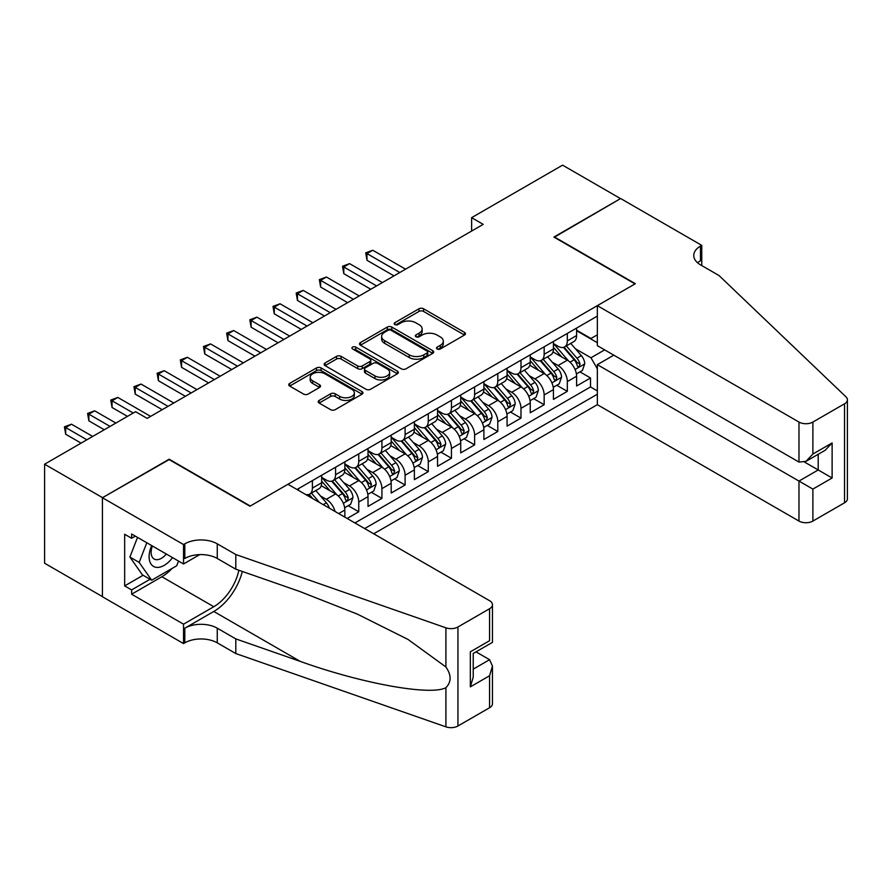 <?xml version="1.0" encoding="UTF-8"?>
<svg xmlns="http://www.w3.org/2000/svg" width="892" height="892" viewBox="0 0 892 892"><rect width="100%" height="100%" fill="white"/><g stroke="black" fill="none" stroke-linecap="round" stroke-linejoin="round"><path stroke-width="1.34" d="M437.147 348.973A2.252 1.305 0 0 0 440.336 348.973L464.509 335.024A3.222 1.862 0 0 0 465.446 333.708A3.222 1.862 0 0 0 464.509 332.393L423.555 308.755A3.222 1.862 0 0 0 419.006 308.755L394.833 322.703A2.252 1.305 0 0 0 394.175 323.629A2.252 1.305 0 0 0 394.833 324.543A2.252 1.305 0 0 0 398.022 324.543L401.155 322.737A10.291 5.943 0 0 1 415.705 322.737L419.117 324.71A10.291 5.943 0 0 1 422.139 328.914A10.291 5.943 0 0 1 419.117 333.117L415.995 334.924A2.252 1.305 0 0 0 415.337 335.838A2.252 1.305 0 0 0 415.995 336.763A2.252 1.305 0 0 0 419.184 336.763L422.306 334.957A10.291 5.943 0 0 1 436.868 334.957L440.28 336.92A10.291 5.943 0 0 1 443.291 341.123A10.291 5.943 0 0 1 440.28 345.327L437.147 347.133A2.252 1.305 0 0 0 436.489 348.058A2.252 1.305 0 0 0 437.147 348.973L437.147 347.133M319.146 400.43A3.222 1.862 0 0 0 318.199 401.746A3.222 1.862 0 0 0 319.146 403.05L330.631 409.684A3.222 1.862 0 0 0 335.18 409.684L362.018 394.186A3.222 1.862 0 0 0 362.966 392.87A3.222 1.862 0 0 0 362.018 391.566L321.075 367.917A3.222 1.862 0 0 0 316.526 367.917L289.677 383.415A3.222 1.862 0 0 0 288.74 384.731A3.222 1.862 0 0 0 289.677 386.046L303.559 394.052A3.222 1.862 0 0 0 308.108 394.052L319.592 387.429A3.222 1.862 0 0 0 320.54 386.113A3.222 1.862 0 0 0 319.592 384.798L312.713 380.828A8.608 4.973 0 0 1 310.193 377.316A8.608 4.973 0 0 1 315.512 372.722A8.608 4.973 0 0 1 324.889 373.793L351.838 389.358A8.608 4.973 0 0 1 354.358 392.87A8.608 4.973 0 0 1 349.051 397.464A8.608 4.973 0 0 1 339.674 396.394L335.18 393.796A3.222 1.862 0 0 0 330.631 393.796L319.146 400.43L319.146 403.05L330.631 396.472L330.631 393.796M169.168 459.592L102.535 497.658L44.6 464.208L44.6 563.231L102.424 596.614M169.168 459.19L250.284 506.02L635.004 283.901L553.887 237.071L620.52 198.604L562.584 165.154L471.623 217.67L471.623 231.05M44.6 464.208L135.562 411.691L147.158 418.381L483.208 224.36L471.623 217.67M401.378 368.842A3.222 1.862 0 0 0 405.927 368.842L432.776 353.343A3.222 1.862 0 0 0 433.713 352.028A3.222 1.862 0 0 0 432.776 350.712L391.822 327.074A3.222 1.862 0 0 0 387.273 327.074L360.435 342.573A3.222 1.862 0 0 0 359.487 343.888A3.222 1.862 0 0 0 360.435 345.204L401.378 368.842M353.477 349.463A2.252 1.305 0 0 1 355.763 349.775L355.763 347.1L397.397 371.139A3.222 1.862 0 0 1 398.345 372.455A3.222 1.862 0 0 1 397.397 373.77L370.559 389.258A3.222 1.862 0 0 1 365.999 389.258L325.056 365.62L325.056 362.999A3.222 1.862 0 0 0 324.119 364.304A3.222 1.862 0 0 0 325.056 365.62M325.056 362.999L336.54 356.365A3.222 1.862 0 0 1 341.09 356.365L357.703 365.954A3.222 1.862 0 0 0 362.252 365.954L369.868 361.55A3.222 1.862 0 0 0 370.816 360.234A3.222 1.862 0 0 0 369.868 358.918L352.585 348.939A2.252 1.305 0 0 1 351.927 348.025A2.252 1.305 0 0 1 353.31 346.821A2.252 1.305 0 0 1 355.763 347.1M347.166 518.464L358.751 511.774L348.203 505.686M343.665 482.594L349.486 485.95A13.112 7.571 60 0 1 358.751 502.006L368.017 496.654L368.017 506.422L381.932 498.394L371.384 492.306M366.835 469.214L372.655 472.57A13.112 7.571 60 0 1 381.932 488.626L391.198 483.274L391.198 493.042L405.102 485.014L394.554 478.926M390.016 455.834L395.836 459.19A13.112 7.571 60 0 1 405.102 475.246L414.379 469.894L414.379 479.662L428.283 471.634L417.735 465.546M413.186 442.454L419.006 445.81A13.112 7.571 60 0 1 428.283 461.866L437.548 456.514L437.548 466.282L451.452 458.254L440.904 452.166M436.366 429.074L442.187 432.43A13.112 7.571 60 0 1 451.452 448.486L460.729 443.134L460.729 452.902L474.633 444.874L464.085 438.786M459.536 415.694L465.356 419.05A13.112 7.571 60 0 1 474.633 435.106L483.899 429.754L483.899 439.522L497.803 431.494L487.266 425.406M482.717 402.314L488.537 405.67A13.112 7.571 60 0 1 497.803 421.726L507.08 416.374L507.08 426.142L520.984 418.114L510.436 412.026M505.898 388.934L511.707 392.29A13.112 7.571 60 0 1 520.984 408.346L530.249 402.994L530.249 412.762L544.153 404.734L533.617 398.646M529.067 375.554L534.888 378.91A13.112 7.571 60 0 1 544.153 394.966L553.43 389.614L553.43 399.382L567.334 391.354L567.334 381.586A13.112 7.571 -120 0 0 558.069 365.53L552.248 362.174M556.786 385.266L567.334 391.354M344.847 517.126L344.847 510.034A13.112 7.571 -120 0 0 335.57 493.978L321.243 485.705M335.035 511.462A13.112 7.571 60 0 0 326.305 499.33L320.484 495.974M368.017 496.654A13.112 7.571 -120 0 0 358.751 480.598L344.423 472.325M391.198 483.274A13.112 7.571 -120 0 0 381.932 467.218L367.593 458.945M414.379 469.894A13.112 7.571 -120 0 0 405.102 453.838L390.774 445.565M437.548 456.514A13.112 7.571 -120 0 0 428.283 440.458L413.944 432.185M460.729 443.134A13.112 7.571 -120 0 0 451.452 427.078L437.125 418.805M483.899 429.754A13.112 7.571 -120 0 0 474.633 413.698L460.294 405.425M507.08 416.374A13.112 7.571 -120 0 0 497.803 400.318L483.475 392.045M530.249 402.994A13.112 7.571 -120 0 0 520.984 386.938L506.645 378.665M553.43 389.614A13.112 7.571 -120 0 0 544.153 373.558L529.826 365.285M373.703 533.784L597.35 404.667L798.976 521.073L798.976 481.067L818.22 469.961L818.22 454.284M364.661 528.566L597.35 394.231M597.35 316.091L296.991 489.496M321.666 477.387L326.305 480.063A13.112 7.571 60 0 0 332.861 480.71L342.127 475.358A13.112 7.571 -120 0 0 344.847 469.359L344.847 461.866M344.847 464.007L349.486 466.683A13.112 7.571 60 0 0 356.031 467.33L365.307 461.978A13.112 7.571 -120 0 0 368.017 455.979L368.017 448.486M368.017 450.627L372.655 453.303A13.112 7.571 60 0 0 379.212 453.95L388.477 448.598A13.112 7.571 -120 0 0 391.198 442.599L391.198 435.106M391.198 437.247L395.836 439.923A13.112 7.571 60 0 0 402.392 440.57L411.658 435.218A13.112 7.571 -120 0 0 414.379 429.219L414.379 421.726M414.379 423.867L419.006 426.543A13.112 7.571 60 0 0 425.562 427.19L434.839 421.838A13.112 7.571 -120 0 0 437.548 415.839L437.548 408.346M437.548 410.487L442.187 413.163A13.112 7.571 60 0 0 448.743 413.81L458.009 408.458A13.112 7.571 -120 0 0 460.729 402.459L460.729 394.966M460.729 397.107L465.356 399.783A13.112 7.571 60 0 0 471.913 400.43L481.189 395.078A13.112 7.571 -120 0 0 483.899 389.079L483.899 381.586M483.899 383.727L488.537 386.403A13.112 7.571 60 0 0 495.093 387.05L504.359 381.698A13.112 7.571 -120 0 0 507.08 375.699L507.08 368.206M507.08 370.347L511.707 373.023A13.112 7.571 60 0 0 518.263 373.67L527.54 368.318A13.112 7.571 -120 0 0 530.249 362.319L530.249 354.826M530.249 356.967L534.888 359.643A13.112 7.571 60 0 0 541.444 360.29L550.71 354.938A13.112 7.571 -120 0 0 553.43 348.939L553.43 341.446M354.927 522.946L590.515 386.938L590.515 377.974L576.6 386.002L576.6 376.234A13.112 7.571 -120 0 0 567.334 360.178L553.007 351.905M553.43 343.587L558.069 346.263A13.112 7.571 -120 0 0 564.625 346.91A13.112 7.571 -120 0 0 567.334 340.911L567.334 333.418M564.625 346.91L573.891 341.558A13.112 7.571 -120 0 0 576.6 335.559L576.6 328.066M298.497 490.366L298.497 488.626M312.401 480.598L312.401 488.091A13.112 7.571 60 0 1 309.68 494.101A13.112 7.571 60 0 1 305.644 494.502M309.68 494.101L318.957 488.749A13.112 7.571 -120 0 0 321.666 482.739L321.666 475.246M335.57 467.218L335.57 474.711A13.112 7.571 60 0 1 332.861 480.71M358.751 453.838L358.751 461.331A13.112 7.571 60 0 1 356.031 467.33M381.932 440.458L381.932 447.951A13.112 7.571 60 0 1 379.212 453.95M405.102 427.078L405.102 434.571A13.112 7.571 60 0 1 402.392 440.57M428.283 413.698L428.283 421.191A13.112 7.571 60 0 1 425.562 427.19M451.452 400.318L451.452 407.811A13.112 7.571 60 0 1 448.743 413.81M474.633 386.938L474.633 394.431A13.112 7.571 60 0 1 471.913 400.43M497.803 373.558L497.803 381.051A13.112 7.571 60 0 1 495.093 387.05M520.984 360.178L520.984 367.671A13.112 7.571 60 0 1 518.263 373.67M544.153 346.798L544.153 354.291A13.112 7.571 60 0 1 541.444 360.29M544.153 394.966L544.153 404.734M520.984 408.346L520.984 418.114M497.803 421.726L497.803 431.494M474.633 435.106L474.633 444.874M451.452 448.486L451.452 458.254M428.283 461.866L428.283 471.634M405.102 475.246L405.102 485.014M381.932 488.626L381.932 498.394M358.751 502.006L358.751 511.774M597.35 368.809L590.972 357.77L575.418 348.783M590.972 357.77L604.653 349.876M576.6 330.742L597.35 342.718M576.6 330.207L590.972 338.503L597.35 334.823M579.967 371.886L590.515 377.974M590.515 386.938L597.35 390.886M438.05 349.296L440.28 348.003A10.291 5.943 0 0 0 443.291 343.799L443.291 341.123M422.139 328.914L422.139 331.59A10.291 5.943 0 0 1 419.117 335.793L416.898 337.076M464.464 335.046L423.555 311.431A3.222 1.862 0 0 0 419.006 311.431L395.736 324.866M432.732 353.366L391.822 329.75A3.222 1.862 0 0 0 387.273 329.75L360.468 345.226M427.09 352.953A2.252 1.305 0 0 0 427.747 352.028A2.252 1.305 0 0 0 427.09 351.113L391.142 330.352A2.252 1.305 0 0 0 387.953 330.352L384.653 332.259A10.291 5.943 0 0 0 381.642 336.462A10.291 5.943 0 0 0 384.653 340.666L409.227 354.849A10.291 5.943 0 0 0 423.789 354.849L427.09 352.953L427.09 355.629A2.252 1.305 0 0 0 427.747 354.704L427.747 352.028M381.642 336.462L381.642 339.138A10.291 5.943 0 0 0 384.653 343.342L384.653 340.666M427.09 355.629L423.789 357.525A10.291 5.943 0 0 1 409.227 357.525L384.653 343.342M325.101 365.642L336.54 359.041L336.54 356.365M370.816 360.234L370.816 362.91A3.222 1.862 0 0 1 369.868 364.226L362.252 368.63A3.222 1.862 0 0 1 357.703 368.63L341.09 359.041A3.222 1.862 0 0 0 336.54 359.041M355.763 349.775L397.353 373.793M374.93 375.9A8.608 4.973 0 0 0 384.307 376.982A8.608 4.973 0 0 0 389.626 372.388A8.608 4.973 0 0 0 387.106 368.875L377.606 363.39A3.222 1.862 0 0 0 373.057 363.39L365.43 367.794A3.222 1.862 0 0 0 364.493 369.098A3.222 1.862 0 0 0 365.43 370.414L374.93 375.9L374.93 378.576A8.608 4.973 0 0 0 384.307 379.657A8.608 4.973 0 0 0 389.626 375.064L389.626 372.388M364.493 369.098L364.493 371.774A3.222 1.862 0 0 0 365.43 373.09L365.43 370.414M374.93 378.576L365.43 373.09M354.358 392.87L354.358 395.546A8.608 4.973 0 0 1 349.051 400.14A8.608 4.973 0 0 1 339.674 399.07L335.18 396.472A3.222 1.862 0 0 0 330.631 396.472M310.193 377.316L310.193 379.992A8.608 4.973 0 0 0 312.713 383.504L312.713 380.828M319.559 387.451L312.713 383.504M361.985 394.208L321.075 370.593A3.222 1.862 0 0 0 316.526 370.593L289.722 386.069M576.41 373.938L582.398 370.481L584.717 363.791A8.686 5.018 -120 0 0 581.339 355.629L570.746 343.375M568.628 361.026L556.062 346.486A25.076 14.473 -120 0 0 553.43 343.732M561.737 356.945L554.712 348.817A20.817 12.02 -120 0 0 553.43 347.412M405.57 269.183L372.767 250.251L366.98 253.596L366.98 260.286L393.974 275.873M563.443 347.378L574.147 359.777A8.686 5.018 60 0 1 577.247 365.765L577.882 366.79L579.053 366.634L580.023 364.159A8.686 5.018 -120 0 0 576.934 358.171L566.342 345.918M564.067 347.178L575.574 360.502A4.427 2.553 60 0 1 576.689 362.23L580.023 364.159M366.98 260.286L365.709 252.86L399.772 272.528M365.709 252.86L372.767 250.251M151.651 545.558A21.308 12.298 120 0 0 156.657 567.39A21.308 12.298 120 0 0 172.546 557.611M152.376 545.971A14.584 8.418 120 0 0 154.149 559.016A14.584 8.418 120 0 0 156.29 559.674A14.584 8.418 120 0 0 166.347 554.032M178.523 561.068L176.694 565.773L151.673 580.213L142.408 574.861L129.898 557.065L137.524 537.397M151.673 580.213L139.163 562.417L146.801 542.749M129.898 557.065L139.163 562.417M613.808 355.161L597.35 364.661L812.88 489.095L812.88 521.073L844.523 502.809L844.523 403.797A9.834 5.675 0 0 0 847.4 399.783A9.834 5.675 0 0 0 845.984 396.851L719.019 275.539L700.476 264.835A22.947 13.246 180 0 1 693.764 255.469A22.947 13.246 180 0 1 700.476 246.103L701.759 245.367L620.642 198.537L554.244 237.272M597.35 364.661L597.35 404.667M554.244 236.871L635.36 283.701L597.35 305.655L798.976 422.061A9.834 5.675 0 0 0 812.88 422.061L844.523 403.797M701.759 245.367L701.759 264.768L701.056 265.169M597.35 305.655L597.35 345.661L798.976 462.067L798.976 422.061M847.4 399.783L847.4 498.795A9.834 5.675 180 0 1 844.523 502.809M812.88 521.073A9.834 5.675 180 0 1 798.976 521.073M697.589 262.794A22.947 13.246 180 0 1 700.476 260.754L700.476 246.103M804.539 462.067L832.124 477.989L812.88 489.095M812.88 422.061L812.88 454.039L805.933 461.376L798.976 462.067M812.88 454.039L832.124 442.934L825.167 450.27L805.933 461.376M287.949 484.278L489.574 600.695A9.834 5.675 -0 0 1 492.462 604.709A9.834 5.675 -0 0 1 489.574 608.723L457.942 626.987L457.942 725.999A9.834 5.675 180 0 1 445.911 726.846L235.8 653.546L217.258 642.842A22.947 13.246 -0 0 0 184.811 642.842L183.54 643.578L102.424 596.748L102.424 497.725L168.822 459.391L249.938 506.221L287.949 484.278M235.8 653.546L235.8 638.895L300.225 661.373C361.806 683.562 430.591 695.994 445.911 687.687C451.486 681.979 451.486 675.077 445.911 666.982L408.101 639.497L357.246 614.075L300.225 591.652L235.8 569.185L217.258 558.47A22.947 13.246 -0 0 0 184.811 558.47L184.811 543.819L183.54 544.555L102.424 497.725M235.8 569.185L235.8 554.523L217.258 543.819A22.947 13.246 -0 0 0 184.811 543.819M300.225 661.373L213.79 611.466L184.811 628.191A22.947 13.246 -0 0 1 217.258 628.191L235.8 638.895M489.574 707.735L489.574 675.757L492.462 666.068L492.462 703.721A9.834 5.675 180 0 1 489.574 707.735L457.942 725.999M445.911 666.982L445.911 627.823L235.8 554.523M172.089 568.438A36.873 21.285 -60 0 1 161.876 576.745L131.626 594.206L131.626 589.924L150.057 579.276M135.339 536.125L131.626 538.266L124.668 534.252L124.668 585.91L131.626 589.924M131.626 538.266L131.626 533.985L183.54 563.967L183.54 544.555M183.54 643.578L183.54 624.177L213.79 606.716A36.873 21.285 120 0 0 238.889 570.256M131.626 594.206L183.54 624.177M476.005 651.862L489.574 659.701L492.462 666.068M213.79 611.466A42.693 24.653 120 0 0 242.334 571.46M199.73 554.612L183.54 563.967M445.911 627.823A9.834 5.675 -0 0 0 457.942 626.987M124.668 585.91L143.099 575.262M489.574 675.757L470.34 686.862L473.228 677.173L473.228 653.468L492.462 642.363L492.462 604.709M470.34 686.862L470.34 651.807C474.098 653.97 474.098 653.97 470.34 651.807L489.574 640.701C493.332 642.864 493.332 642.864 489.574 640.701L489.574 608.723M553.23 387.318L559.228 383.861L561.536 377.171A8.686 5.018 -120 0 0 558.158 369.009L547.565 356.755M545.447 374.406L532.892 359.866A25.076 14.473 -120 0 0 530.249 357.112M538.556 370.325L531.532 362.197A20.817 12.02 -120 0 0 530.249 360.792M382.389 282.574L349.597 263.631L343.799 266.987L343.799 273.677L370.804 289.264M540.262 360.758L550.977 373.157A8.686 5.018 60 0 1 554.066 379.145L554.701 380.17L555.872 380.014L556.853 377.539A8.686 5.018 -120 0 0 553.754 371.551L543.161 359.298M540.898 360.558L552.404 373.882A4.427 2.553 60 0 1 553.519 375.61L556.853 377.539M343.799 273.677L342.528 266.251L376.591 285.919M342.528 266.251L349.597 263.631M530.06 400.698L536.047 397.241L538.367 390.551A8.686 5.018 -120 0 0 534.977 382.389L524.396 370.135M522.266 387.786L509.711 373.246A25.076 14.473 -120 0 0 507.08 370.492M515.386 383.705L508.362 375.577A20.817 12.02 -120 0 0 507.08 374.172M359.208 295.954L326.416 277.022L320.629 280.367L320.629 287.057L347.624 302.644M517.081 374.138L527.796 386.548A8.686 5.018 60 0 1 530.896 392.525L531.52 393.55L532.702 393.394L533.672 390.919A8.686 5.018 -120 0 0 530.573 384.931L519.991 372.678M517.717 373.938L529.224 387.262A4.427 2.553 60 0 1 530.339 388.99L533.672 390.919M320.629 287.057L319.347 279.631L353.422 299.299M319.347 279.631L326.416 277.022M506.879 414.078L512.867 410.621L515.186 403.931A8.686 5.018 -120 0 0 511.807 395.78L501.215 383.515M499.096 401.166L486.541 386.626A25.076 14.473 -120 0 0 483.899 383.872M492.206 397.085L485.181 388.957A20.817 12.02 -120 0 0 483.899 387.552M336.039 309.334L303.247 290.402L297.449 293.747L297.449 300.437L324.454 316.024M493.912 387.518L504.616 399.928A8.686 5.018 60 0 1 507.715 405.905L508.351 406.942L509.522 406.774L510.503 404.299A8.686 5.018 -120 0 0 507.403 398.323L496.811 386.058M494.536 387.318L506.054 400.642A4.427 2.553 60 0 1 507.169 402.37L510.503 404.299M297.449 300.437L296.177 293.011L330.241 312.679M296.177 293.011L303.247 290.402M483.709 427.458L489.697 424.001L492.016 417.311A8.686 5.018 -120 0 0 488.626 409.16L478.045 396.895M475.915 414.546L463.361 400.006A25.076 14.473 -120 0 0 460.729 397.252M469.036 410.465L462.011 402.337A20.817 12.02 -120 0 0 460.729 400.932M312.858 322.714L280.066 303.782L274.279 307.127L274.279 313.817L301.273 329.404M470.731 400.898L481.446 413.308A8.686 5.018 60 0 1 484.546 419.285L485.17 420.322L486.352 420.154L487.322 417.679A8.686 5.018 -120 0 0 484.222 411.703L473.641 399.438M471.366 400.698L482.873 414.022A4.427 2.553 60 0 1 483.988 415.761L487.322 417.679M274.279 313.817L272.997 306.391L307.071 326.059M272.997 306.391L280.066 303.782M460.528 440.838L466.516 437.381L468.835 430.691A8.686 5.018 -120 0 0 465.457 422.54L454.864 410.275M452.746 427.926L440.18 413.386A25.076 14.473 -120 0 0 437.548 410.632M445.855 423.845L438.831 415.717A20.817 12.02 -120 0 0 437.548 414.312M289.688 336.094L256.896 317.162L251.098 320.507L251.098 327.197L278.092 342.784M447.561 414.278L458.265 426.688A8.686 5.018 60 0 1 461.365 432.665L462 433.702L463.171 433.534L464.152 431.059A8.686 5.018 -120 0 0 461.053 425.083L450.46 412.818M448.185 414.078L459.692 427.402A4.427 2.553 60 0 1 460.807 429.141L464.152 431.059M251.098 327.197L249.827 319.771L283.89 339.439M249.827 319.771L256.896 317.162M437.359 454.218L443.346 450.761L445.654 444.071A8.686 5.018 -120 0 0 442.276 435.92L431.683 423.655M429.565 441.306L417.01 426.766A25.076 14.473 -120 0 0 414.379 424.012M422.674 437.225L415.661 429.097A20.817 12.02 -120 0 0 414.379 427.692M266.507 349.474L233.715 330.542L227.917 333.887L227.917 340.577L254.922 356.164M424.38 427.669L435.095 440.068A8.686 5.018 60 0 1 438.195 446.045L438.819 447.082L439.99 446.914L440.971 444.439A8.686 5.018 -120 0 0 437.872 438.463L427.29 426.198M425.016 427.458L436.522 440.782A4.427 2.553 60 0 1 437.637 442.521L440.971 444.439M227.917 340.577L226.646 333.151L260.72 352.819M226.646 333.151L233.715 330.542M414.178 467.598L420.165 464.141L422.485 457.451A8.686 5.018 -120 0 0 419.106 449.3L408.514 437.035M406.395 454.686L393.829 440.146A25.076 14.473 -120 0 0 391.198 437.392M399.505 450.605L392.48 442.477A20.817 12.02 -120 0 0 391.198 441.072M243.338 362.854L210.545 343.922L204.747 347.267L204.747 353.957L231.742 369.544M401.21 441.049L411.914 453.448A8.686 5.018 60 0 1 415.014 459.425L415.65 460.462L416.82 460.294L417.791 457.819A8.686 5.018 -120 0 0 414.702 451.843L404.109 439.578M401.835 440.838L413.342 454.162A4.427 2.553 60 0 1 414.457 455.901L417.791 457.819M204.747 353.957L203.476 346.531L237.54 366.199M203.476 346.531L210.545 343.922M390.997 480.978L396.996 477.521L399.304 470.831A8.686 5.018 -120 0 0 395.925 462.68L385.333 450.415M383.214 468.066L370.659 453.526A25.076 14.473 -120 0 0 368.017 450.772M376.324 463.985L369.299 455.857A20.817 12.02 -120 0 0 368.017 454.463M220.157 376.234L187.365 357.302L181.567 360.647L181.567 367.337L208.572 382.924M378.03 454.429L388.745 466.828A8.686 5.018 60 0 1 391.833 472.805L392.469 473.842L393.64 473.674L394.621 471.199A8.686 5.018 -120 0 0 391.521 465.223L380.929 452.958M378.665 454.218L390.172 467.542A4.427 2.553 60 0 1 391.287 469.281L394.621 471.199M181.567 367.337L180.295 359.911L214.359 379.579M180.295 359.911L187.365 357.302M367.827 494.358L373.815 490.901L376.134 484.211A8.686 5.018 -120 0 0 372.745 476.06L362.163 463.795M360.033 481.446L347.479 466.906A25.076 14.473 -120 0 0 344.847 464.152M353.154 477.365L346.129 469.237A20.817 12.02 -120 0 0 344.847 467.843M196.976 389.614L164.184 370.682L158.397 374.027L158.397 380.717L185.391 396.304M354.86 467.809L365.564 480.208A8.686 5.018 60 0 1 368.664 486.185L369.288 487.222L370.47 487.054L371.44 484.579A8.686 5.018 -120 0 0 368.351 478.603L357.759 466.338M355.484 467.609L366.991 480.933A4.427 2.553 60 0 1 368.106 482.661L371.44 484.579M158.397 380.717L157.115 373.291L191.189 392.959M157.115 373.291L164.184 370.682M344.647 507.738L350.634 504.281L352.953 497.591A8.686 5.018 -120 0 0 349.575 489.44L338.982 477.175M336.864 494.826L324.309 480.286A25.076 14.473 -120 0 0 321.666 477.532M329.973 490.745L322.949 482.617A20.817 12.02 -120 0 0 321.666 481.223M173.806 402.994L141.014 384.062L135.216 387.407L135.216 394.097L162.221 409.684M331.679 481.189L342.394 493.588A8.686 5.018 60 0 1 345.483 499.576L346.118 500.602L347.289 500.434L348.27 497.959A8.686 5.018 -120 0 0 345.171 491.983L334.578 479.718M332.303 480.989L343.821 494.313A4.427 2.553 60 0 1 344.936 496.041L348.27 497.959M135.216 394.097L133.945 386.671L168.008 406.339M133.945 386.671L141.014 384.062M329.326 508.172A8.686 5.018 -120 0 0 326.394 502.82L315.813 490.555M150.625 416.374L117.833 397.442L112.046 400.787L112.046 407.477L127.456 416.374M319.537 502.519L311.408 493.098M309.134 494.369L312.836 498.65M308.498 494.569L311.23 497.714M112.046 407.477L110.764 400.051L133.243 413.029M110.764 400.051L117.833 397.442M115.871 423.064L94.663 410.822L88.865 414.167L88.865 420.857L104.275 429.754M88.865 420.857L87.594 413.431L110.073 426.409M87.594 413.431L94.663 410.822M92.69 436.444L71.483 424.202L65.685 427.547L65.685 434.237L81.105 443.134M65.685 434.237L64.414 426.811L86.892 439.789M64.414 426.811L71.483 424.202M326.305 499.33L335.57 493.978M349.486 485.95L358.751 480.598M372.655 472.57L381.932 467.218M395.836 459.19L405.102 453.838M419.006 445.81L428.283 440.458M442.187 432.43L451.452 427.078M465.356 419.05L474.633 413.698M488.537 405.67L497.803 400.318M511.707 392.29L520.984 386.938M534.888 378.91L544.153 373.558M558.069 365.53L567.334 360.178M567.334 340.911L576.6 335.559M312.401 488.091L321.666 482.739M335.57 474.711L344.847 469.359M358.751 461.331L368.017 455.979M381.932 447.951L391.198 442.599M405.102 434.571L414.379 429.219M428.283 421.191L437.548 415.839M451.452 407.811L460.729 402.459M474.633 394.431L483.899 389.079M497.803 381.051L507.08 375.699M520.984 367.671L530.249 362.319M544.153 354.291L553.43 348.939M567.334 381.586L576.6 376.234M338.704 513.58L344.847 510.034M440.28 348.003L440.28 345.327M415.995 336.763L415.995 334.924M419.117 335.793L419.117 333.117M394.833 324.543L394.833 322.703M419.006 311.431L419.006 308.755M423.555 311.431L423.555 308.755M464.509 335.024L464.509 332.393M360.435 345.204L360.435 342.573M387.273 329.75L387.273 327.074M391.822 329.75L391.822 327.074M432.776 353.343L432.776 350.712M409.227 357.525L409.227 354.849M423.789 357.525L423.789 354.849M341.09 359.041L341.09 356.365M357.703 368.63L357.703 365.954M362.252 368.63L362.252 365.954M369.868 364.226L369.868 361.55M397.397 373.77L397.397 371.139M335.18 396.472L335.18 393.796M339.674 399.07L339.674 396.394M319.592 387.429L319.592 384.798M289.677 386.046L289.677 383.415M316.526 370.593L316.526 367.917M321.075 370.593L321.075 367.917M362.018 394.186L362.018 391.566M575.084 369.489L584.661 363.958M556.062 346.486L557.255 345.795M576.934 358.171L581.339 355.629M570.01 362.174L574.147 359.777M832.124 442.934L832.124 477.989M217.258 558.47L217.258 543.819M217.258 628.191L217.258 642.842M445.911 726.846L445.911 687.687M184.811 628.191L184.811 642.842M161.876 576.745L213.79 606.716M473.228 669.145L489.574 659.701M551.914 382.869L561.481 377.338M532.892 359.866L534.085 359.175M553.754 371.551L558.158 369.009M546.829 375.554L550.977 373.157M528.733 396.249L538.311 390.718M509.711 373.246L510.904 372.555M530.573 384.931L534.977 382.389M523.66 388.934L527.796 386.548M505.563 409.629L515.13 404.098M486.541 386.626L487.734 385.935M507.403 398.323L511.807 395.78M500.479 402.314L504.616 399.928M482.382 423.009L491.96 417.478M463.361 400.006L464.554 399.315M484.222 411.703L488.626 409.16M477.298 415.694L481.446 413.308M459.202 436.389L468.779 430.858M440.18 413.386L441.373 412.695M461.053 425.083L465.457 422.54M454.128 429.074L458.265 426.688M436.032 449.769L445.599 444.238M417.01 426.766L418.203 426.075M437.872 438.463L442.276 435.92M430.947 442.454L435.095 440.068M412.851 463.149L422.429 457.618M393.829 440.146L395.022 439.455M414.702 451.843L419.106 449.3M407.778 455.834L411.914 453.448M389.681 476.529L399.248 470.998M370.659 453.526L371.853 452.835M391.521 465.223L395.925 462.68M384.597 469.214L388.745 466.828M366.5 489.909L376.078 484.378M347.479 466.906L348.672 466.215M368.351 478.603L372.745 476.06M361.427 482.594L365.564 480.208M343.331 503.289L352.897 497.758M324.309 480.286L325.502 479.595M345.171 491.983L349.575 489.44M338.246 495.974L342.394 493.588M323.227 504.649L326.394 502.82"/></g></svg>
